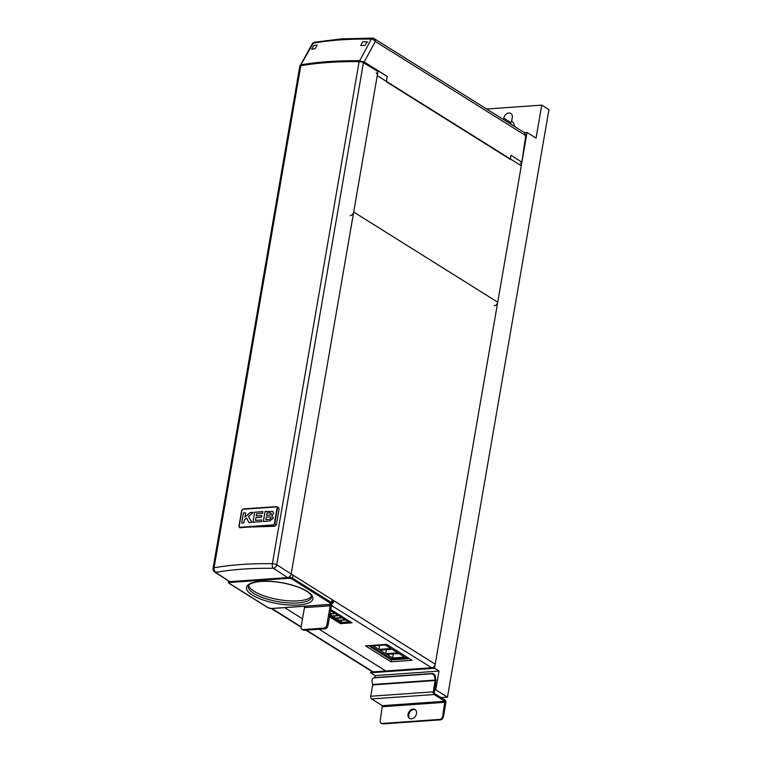<?xml version="1.0" encoding="UTF-8"?>
<svg xmlns="http://www.w3.org/2000/svg" width="762" height="762" viewBox="0 0 762 762"><rect width="100%" height="100%" fill="white"/><g stroke="black" fill="none" stroke-linecap="round" stroke-linejoin="round"><path stroke-width="1.14" d="M514.55 126.482A10.42 7.81 -58 0 0 511.645 121.12L512.264 117.567A5.21 3.905 -58 0 0 510.797 113.452A5.21 3.905 -58 0 0 508.873 112.995A5.21 3.905 -58 0 0 503.796 118.167L503.549 119.605M434.35 689.934L435.759 689.829L438.988 671.093L434.492 668.274L527.037 132.464L536.048 138.103L541.744 105.127L486.632 109.014M541.744 105.127L548.945 109.642L447.456 697.154L435.759 689.829M438.988 671.093L375.199 675.589L374.856 677.58M375.199 675.589L370.703 672.77L371.008 670.951M441.084 697.601L447.456 697.154M434.492 668.274L370.703 672.77M524.399 132.655L527.037 132.464M510.75 124.111L510.997 122.672A5.21 3.905 122 0 1 511.731 120.625M330.537 604.409L332.442 605.599A1.6 0.933 86 0 0 332.07 605.504A1.6 0.933 86 0 0 331.28 606.533L327.984 625.65A3.21 2.4 122 0 1 324.86 628.831L323.736 628.126A3.21 2.4 -58 0 0 326.86 624.945L330.156 605.828A3.61 2.096 -94 0 1 330.632 604.466M330.156 605.828L304.448 607.638L301.142 626.755A3.21 2.4 -58 0 0 302.047 629.288A3.21 2.4 -58 0 0 303.228 629.564L323.736 628.126M303.228 629.564L304.352 630.269L324.86 628.831M304.352 630.269A3.21 2.4 122 0 1 303.171 629.993L302.047 629.288M329.517 616.782L340.49 623.649L352.073 622.83L332.003 610.267L330.622 610.362M386.591 644.357L365.503 645.843L391.001 661.797L412.09 660.311L386.591 644.357M304.448 607.638A3.61 2.096 -94 0 1 304.914 606.276L304.829 606.219M305.857 630.164L372.075 671.617A2.81 2.105 122 0 0 373.104 671.855L385.801 670.97L319.135 629.231L385.801 670.97L431.692 667.731A3.61 2.705 -58 0 0 435.207 664.159L521.913 162.144L510.978 155.296L510.283 159.344L386.324 81.744L387.239 76.495L378.085 70.771L291.17 573.986L333.927 600.751L332.546 600.856M302.514 618.82L284.645 607.638L302.514 618.83M368.484 645.633L391.325 659.93L409.432 658.654M331.87 603.837A3.61 2.705 -58 0 0 333.927 600.751L435.207 664.159M376.857 70.856L378.085 70.771M340.652 622.706L340.49 623.649M391.325 659.93L391.001 661.797M386.782 79.105L386.363 81.772L510.273 159.344L510.978 155.296M284.407 575.491L273.568 568.281A3.581 2.086 -94 0 1 273.529 568.252A3.581 2.086 -94 0 1 273.301 568.061A3.572 2.657 123.4 0 1 273.025 568.109L270.71 568.3C251.022 568.157 233.439 569.395 217.942 572.014L215.646 572.148A3.61 2.562 -100.2 0 1 214.074 567.804A3.61 1.143 -170.2 0 0 213.055 568.395L299.78 66.342A3.61 1.143 9.8 0 1 300.8 65.751A192.462 61.065 9.8 0 1 359.112 61.646A3.61 1.143 9.8 0 1 363.445 62.703L377.962 71.533L291.17 573.996C290.627 576.043 289.455 577.234 287.655 577.577L284.407 575.491L287.655 577.577M273.025 568.109A3.61 1.562 -89.2 0 1 272.396 563.689L359.112 61.646M300.8 65.751L214.074 567.804C231 564.775 250.441 563.404 272.396 563.689A3.61 1.143 -170.2 0 1 276.73 564.747L291.17 573.996M229.724 581.654L214.589 571.995A3.61 2.724 124.1 0 0 215.636 572.357L229.724 581.654L287.579 577.577L284.474 575.539M240.125 527.761L239.392 527.533L240.125 527.761A192.462 61.065 9.8 0 1 247.802 527.123L274.663 526.275L273.187 525.342L274.749 523.751L277.473 508.006L276.425 506.606L243.23 508.94L241.668 510.53L238.944 526.266L239.992 527.675L273.187 525.342M277.911 507.463L279.111 508.959L277.473 508.006M274.749 523.751L276.377 524.789L279.111 508.959M276.377 524.789L274.663 526.275M278.549 507.625L276.425 506.606M276.244 570.109L272.758 568.128M215.913 572.129L215.37 572.176M376.228 72.79A3.61 2.705 -58 0 1 377.247 75.648L353.692 212.036L497.719 302.2L521.284 165.811A3.61 2.705 122 0 0 520.265 162.963M377.247 75.648L521.284 165.811M497.719 302.2A3.61 2.705 122 0 1 494.214 305.781M350.177 215.608A3.61 2.705 -58 0 0 353.692 212.036M365.817 41.786A180.87 57.388 -170.2 0 0 362.76 41.786L361.76 43.586M363.293 45.482L360.712 45.482A183.109 58.102 9.8 0 1 365.074 45.491L367.132 41.796L367.57 42.072M300.047 65.98L312.182 43.929A3.61 2.153 -150.2 0 1 313.23 43.205A3.61 2.591 -100.5 0 1 314.658 42.177L341.576 38.872L372.38 38.1A3.61 1.514 -89.1 0 0 371.304 39.119A179.222 56.864 -170.2 0 0 340.243 39.9A179.222 56.864 -170.2 0 0 313.23 43.205L300.857 64.875A192.357 61.036 9.8 0 1 328.327 61.598A192.357 61.036 9.8 0 1 359.664 60.741L371.304 39.119A3.61 2.219 28.2 0 1 375.266 41.443L364.236 61.989L387.21 76.371M521.856 162.106L525.732 135.636L375.266 41.443A3.61 2.705 -58 0 0 374.237 38.652A3.61 3.61 0 0 0 372.38 38.1M313.753 45.558L311.696 49.254A183.109 58.102 9.8 0 1 315.144 48.692L317.192 44.987A180.87 57.388 -170.2 0 0 313.753 45.558L317.192 44.987L315.144 48.692L311.696 49.254L313.753 45.558M359.683 61.008L364.236 61.989L359.683 61.008A192.205 60.989 -170.2 0 0 328.374 61.865A192.205 60.989 -170.2 0 0 300.923 65.141L300.714 66.608M300.647 66.599L299.923 65.341L300.923 65.141M374.237 38.652L524.675 132.826L525.732 135.636M360.712 45.482L362.76 41.786L367.132 41.796L366.436 43.043M376.333 649.453L376.161 650.434M413.099 709.07A5.21 3.905 -58 0 0 408.365 713.022A5.21 3.905 -58 0 0 409.489 718.356A5.21 3.905 -58 0 0 411.413 718.814A5.21 3.905 -58 0 0 416.147 714.851A5.21 3.905 -58 0 0 415.023 709.517A5.21 3.905 -58 0 0 413.099 709.07M409.861 718.556A5.21 3.905 122 0 1 409.194 713.213A5.21 3.905 122 0 1 413.814 709.517A5.21 3.905 122 0 1 415.366 709.774M371.561 698.935A2.086 1.21 -94 0 1 370.732 696.249L372.685 684.924L435.178 680.533L433.216 691.848A2.086 1.21 86 0 0 434.054 694.534L371.561 698.935L382.324 705.669L380.228 720.633A3.21 2.4 -58 0 0 381.133 723.167A3.21 2.4 -58 0 0 382.314 723.452L439.598 719.414A3.21 2.4 -58 0 0 442.722 716.232L444.808 701.269L434.054 694.534M435.178 680.533L434.607 676.761A3.21 2.572 -110.2 0 0 431.473 673.808L432.197 673.541A3.21 2.572 69.8 0 1 435.331 676.494L435.893 679.818A2.086 1.21 86 0 1 435.893 680.98L434.264 693.334L445.018 700.068A2.086 1.21 86 0 1 445.846 702.745L443.446 716.69A3.21 2.4 122 0 1 440.322 719.871L439.598 719.414M382.314 723.452L383.038 723.9L440.322 719.871M383.038 723.9A3.21 2.4 122 0 1 381.857 723.624L381.133 723.167M431.473 673.808L374.19 677.837A3.21 2.572 -110.2 0 0 373.618 677.961A3.21 2.572 -110.2 0 0 372.123 681.161L372.685 684.924M373.618 677.961L374.332 677.694A3.21 2.572 69.8 0 1 374.914 677.58L374.19 677.837M432.197 673.541L374.914 677.58M248.717 585.34A32.08 10.182 -170.2 0 0 266.519 596.713A32.08 10.182 -170.2 0 0 298.304 600.837A32.08 10.182 -170.2 0 0 311.487 596.179M291.055 574.481A3.21 1.019 9.8 0 1 293.189 575.253L292.665 578.244L331.556 602.59L332.08 599.599L293.189 575.253M332.08 599.599A3.21 1.019 9.8 0 1 332.632 600.323L332.118 603.323A3.21 1.019 9.8 0 0 331.556 602.59A0.8 0.6 122 0 1 330.775 603.39L291.884 579.044A2.41 0.762 -170.2 0 0 288.588 578.329L230 582.463A2.41 0.762 -170.2 0 0 229.4 583.444L268.291 607.79A2.41 0.762 -170.2 0 0 271.586 608.495L330.175 604.371A2.41 0.762 -170.2 0 0 330.775 603.39M261.699 519.96L261.414 521.627L252.946 522.227L254.67 512.216L262.919 511.635L262.633 513.302L256.613 513.731L256.242 515.912L261.814 515.512L261.518 517.188L255.946 517.579L255.46 520.398L261.699 519.96L255.46 520.398M276.273 506.921L243.068 509.264A1.2 0.905 -58 0 0 241.906 510.454L239.182 526.19A1.2 0.905 -58 0 0 239.963 527.247L273.167 524.904A1.2 0.905 -58 0 0 274.339 523.713L277.054 507.978A1.2 0.905 -58 0 0 276.273 506.921M244.44 519.846L243.916 522.856L241.687 523.018L243.421 513.007L245.65 512.855L244.897 517.16L250.174 512.531L253.279 512.312L248.402 516.465L251.774 522.303L248.86 522.513L246.574 518.027L244.44 519.846M272.548 515.988L271.691 515.645L273.282 517.922L269.929 520.96L263.309 521.494L265.043 511.483L272.786 511.473L273.634 513.369L271.691 515.645L272.52 515.979M239.963 527.247L273.167 524.904M274.339 523.713L277.054 507.978M276.758 507.054A1.2 0.905 122 0 1 277.139 508.035M274.425 523.77A1.2 0.905 122 0 1 273.253 524.961M240.059 527.304A1.2 0.905 122 0 1 239.573 527.171M241.735 523.008L243.421 513.007M243.459 513.036L245.64 512.883M250.174 512.531L244.897 517.16M250.222 512.559L253.241 512.35M248.888 522.513L246.574 518.027M252.994 522.218L254.67 512.216M254.718 512.245L262.919 511.664M261.804 515.55L256.242 515.912M263.357 521.494L265.043 511.483M265.081 511.512L272.815 511.493M265.824 519.665L269.71 519.37L271.12 518.027L270.71 517.007L266.29 516.979L265.824 519.665L269.662 519.341L271.072 517.998L270.729 517.027M266.576 515.303L269.9 515.074L271.396 513.845L270.348 512.797L266.976 512.997L266.576 515.303L269.853 515.045L271.348 513.817L270.348 512.797M330.422 611.495L331.908 611.391L334.975 613.315L330.051 613.658M341.538 620.268L341.166 622.43L338.099 620.516L345.624 619.982L348.691 621.906L341.166 622.43M338.109 618.125L337.737 620.287L334.661 618.363L342.195 617.839L345.262 619.754L337.737 620.287M334.68 615.972L334.308 618.144L331.232 616.22L338.766 615.686L341.833 617.611L334.308 618.144M331.251 613.829L330.879 615.991L329.765 615.296M330.013 613.915L335.337 613.543L338.404 615.458L330.879 615.991M331.937 610.267L330.527 610.933M350.339 621.744L350.234 622.354L331.841 610.838M350.234 622.354L341.128 623.002L329.679 615.829M370.056 645.519L391.373 658.863L407.908 657.701M392.059 649.253L380.009 650.1L385.734 653.682L397.774 652.834L392.059 649.253M398.917 653.548L386.867 654.396L392.592 657.977L404.632 657.13L398.917 653.548M385.191 644.957L373.151 645.805L378.876 649.386L390.916 648.538L385.191 644.957M393.287 653.939L392.592 657.977M386.429 649.643L385.734 653.682M379.571 645.347L378.876 649.386M503.796 118.167L510.997 122.672M326.86 624.945L327.984 625.65M331.718 605.657L431.692 667.731M363.445 62.703L276.73 564.747A3.61 2.648 -57.4 0 1 273.568 568.281M377.876 70.79L364.074 62.151M373.104 671.855L306.438 630.126M301.133 626.802L271.948 608.533M370.732 696.249L433.216 691.848M444.808 701.269L382.324 705.669M442.722 716.232L443.446 716.69M382.638 706.698L445.132 702.297M435.169 680.085L372.685 684.476M435.331 676.494L434.607 676.761M297.942 602.933A32.08 10.182 -170.2 0 0 311.553 597.122C311.41 597.008 313.306 593.712 299.818 587.788C287.169 582.968 274.282 580.844 261.147 581.425C249.403 582.501 248.117 585.654 248.336 586.207A32.08 10.182 -170.2 0 0 264.481 598.265A32.08 10.182 -170.2 0 0 297.942 602.933M260.775 581.33A33.68 10.687 9.8 0 1 307.019 591.236A33.68 10.687 9.8 0 1 298.59 604.999A33.68 10.687 9.8 0 1 252.346 595.084A33.68 10.687 9.8 0 1 260.775 581.33M228.429 581.368L228.324 582.006A3.21 1.019 9.8 0 1 228.886 581.558M288.722 577.291A3.21 1.019 9.8 0 1 292.665 578.244A0.8 0.6 122 0 1 291.884 579.044M229.657 581.654L230 582.463M229.4 583.444A0.8 0.6 122 0 1 229.105 583.368L228.324 582.006M268.291 607.79A0.8 0.6 122 0 1 267.795 607.485M288.246 577.463L288.588 578.329M213.055 568.395A3.61 3.61 0 0 0 214.589 571.995M314.658 42.177A3.61 3.61 0 0 0 312.182 43.929M271.348 608.562L301.095 627.183M332.118 603.323L330.365 604.418L271.777 608.543L267.995 607.714L229.105 583.368"/></g></svg>
